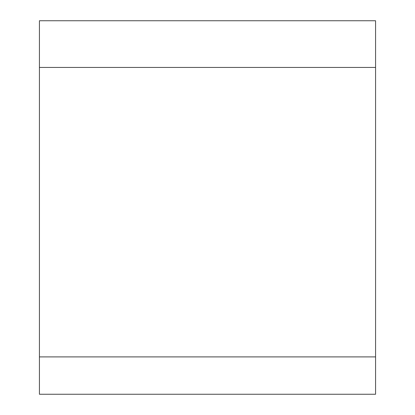 <?xml version="1.0" encoding="UTF-8"?>
<svg xmlns="http://www.w3.org/2000/svg" width="415" height="415" viewBox="0 0 415 415"><rect width="100%" height="100%" fill="white"/><g stroke="black" fill="none" stroke-linecap="round" stroke-linejoin="round"><path stroke-width="0.62" d="M39.425 356.9L39.425 20.75L375.575 20.75L375.575 356.9L39.425 356.9L39.425 394.25L375.575 394.25L375.575 356.9M375.575 67.438L39.425 67.438"/></g></svg>
